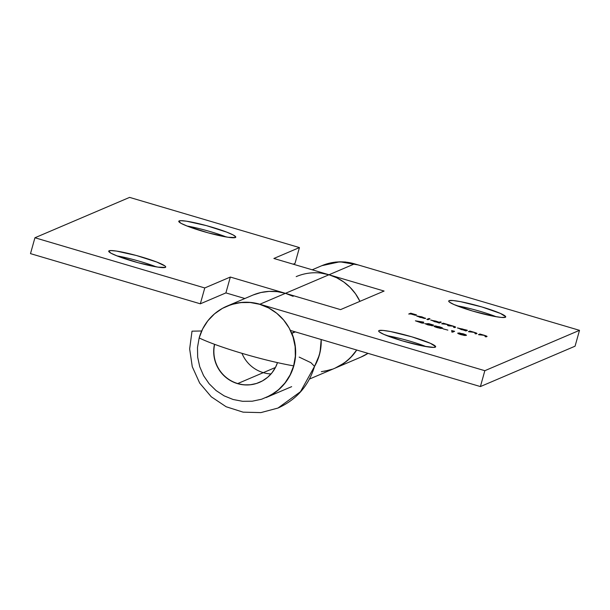 <?xml version="1.0" encoding="UTF-8"?>
<svg xmlns="http://www.w3.org/2000/svg" width="610" height="610" viewBox="0 0 610 610"><rect width="100%" height="100%" fill="white"/><g stroke="black" fill="none" stroke-linecap="round" stroke-linejoin="round"><path stroke-width="0.91" d="M435.281 347.174A29.593 3.248 -164.4 0 1 404.354 341.44A29.593 3.248 -164.4 0 1 378.657 330.91A29.593 3.248 -164.4 0 1 379.039 330.559L378.657 331.108L379.374 331.962L383.934 334.417L402.425 340.883L423.698 346.167L433.817 347.41L435.662 346.617L430.393 343.308L411.895 336.842L390.621 331.558L382.996 330.414L379.039 330.559A29.593 3.248 -164.4 0 1 409.973 336.285A29.593 3.248 -164.4 0 1 435.662 346.823A29.593 3.248 -164.4 0 1 435.281 347.174M505.332 317.299A29.593 3.248 -164.4 0 1 474.405 311.565A29.593 3.248 -164.4 0 1 448.708 301.027A29.593 3.248 -164.4 0 1 449.09 300.677L448.708 301.233L449.425 302.087L453.985 304.542L472.475 311.008L493.749 316.293L501.382 317.436L505.332 317.299L505.713 316.742L500.444 313.433L481.946 306.967L460.68 301.683L453.047 300.539L449.09 300.677A29.593 3.248 -164.4 0 1 480.024 306.411A29.593 3.248 -164.4 0 1 505.713 316.948A29.593 3.248 -164.4 0 1 505.332 317.299M296.193 276.627A49.715 48.953 66.9 0 1 328.988 274.759L384.102 291.046L328.988 274.759L354.547 263.856L579.5 330.33L484.836 370.697L259.883 304.23L285.442 293.334L340.555 309.613L384.102 291.046L340.555 309.613L285.442 293.334A49.715 48.953 -113.1 0 0 252.654 295.194L227.095 306.098M451.537 330.536L453.367 331.077L451.568 331.84L452.635 332.16L454.641 331.306L451.537 330.536L453.367 331.077L451.568 331.84L452.635 332.16L454.641 331.306L451.537 330.536M442.341 328.393C443.211 328.241 442.197 327.684 439.291 326.731L434.259 326.007L434.145 326.411L434.259 326.007C433.344 326.144 434.32 326.685 437.179 327.631L441.274 328.5L442.494 328.058L435.632 325.915L434.03 326.228L436.318 327.364L442.547 328.226M415.402 320.822L421.655 323.003L423.698 323.125L422.326 322.721L423.714 322.126L415.402 320.822L421.655 323.003L423.492 323.216L422.326 322.721L423.714 322.126L415.402 320.822M476.761 333.601C477.416 333.487 476.578 333.06 474.252 332.328L469.853 331.039L469.601 331.916L469.853 331.039L468.388 331.665L473.886 332.343L475.693 332.999L474.946 333.609L476.013 333.922L476.928 333.464L476.196 332.984L469.853 331.039L468.388 331.665L473.886 332.343L475.846 333.136L474.946 333.609L476.013 333.922L476.928 333.472M455.441 327.273C456.066 327.166 455.319 326.777 453.192 326.106L449.593 325.519L443.142 323.147L442.898 324.024L443.142 323.147L441.678 323.773L446.154 324.162L448.502 324.985L447.633 325.534L451.354 325.74L454.442 326.716L453.581 327.296L455.441 327.273L453.802 326.289L443.142 323.147L441.678 323.773L446.871 324.367L448.373 325.214L447.633 325.534L448.701 325.847L452.826 326.121L454.374 326.952L453.581 327.296L454.648 327.608L455.594 327.143M426.878 319.404L427.945 319.716L429.997 318.839L428.929 318.527L426.878 319.404L427.945 319.716L429.997 318.839L428.929 318.527L426.878 319.404M408.715 314.036L410.759 313.937L415.486 315.332L410.965 313.845L411.582 313.586L416.516 314.897L410.721 313.182L408.715 314.036L410.759 313.937L415.692 315.248L410.965 313.845L416.516 314.897L410.721 313.182L408.715 314.036M416.767 315.888L420.389 317.505L417.804 316.216L425.582 318.519L421.929 316.864L416.798 316.11L424.4 318.466L417.804 316.216L425.582 318.519L421.929 316.864L416.699 315.95M430.812 320.036L439.238 323.056L441.289 322.179L439.345 322.233L430.812 320.036L439.238 323.056L441.289 322.179L440.222 321.859L439.978 322.736L440.222 321.859L439.345 322.233L430.744 320.097M457.523 327.928L465.941 330.948L467.405 330.323L457.523 327.928L465.941 330.948L467.405 330.323L466.337 330.002L466.093 330.879L466.337 330.002L457.454 327.989M486.833 336.583C487.489 336.461 486.65 336.034 484.325 335.302L479.925 334.021L479.673 334.898L479.925 334.021L478.453 334.646L482.945 335.042L485.766 335.973L485.019 336.583L486.833 336.583L485.591 335.706L479.925 334.021L478.453 334.646L483.959 335.325L485.918 336.11L485.019 336.583L486.086 336.895L487.001 336.445M432.688 325.793L428.159 324.009L433.58 325.084L428.693 323.635L426.474 323.704L431.476 325.504L424.766 323.552L432.238 325.831L432.757 325.717L432.124 325.29L428.159 324.009L433.58 325.084L428.693 323.635L426.474 323.704L431.628 325.473L424.766 323.552L427.831 324.863L432.757 325.732M443.081 328.851L447.862 330.117L443.081 328.851M466.154 335.431C467.016 335.271 466.002 334.722 463.097 333.769L458.064 333.037L457.95 333.441L458.064 333.037C457.149 333.182 458.125 333.723 460.992 334.661L465.087 335.531L466.299 335.096L459.444 332.953L457.836 333.258L460.123 334.394L466.353 335.264M266.09 397.56L275.072 392.535L281.363 387.22L286.662 380.907L290.84 373.77L293.768 366.015L295.362 357.864L295.591 349.545L294.432 341.287L291.923 333.327L295.316 331.878L291.923 333.327A49.715 48.953 66.9 0 1 266.128 397.537M320.898 273.097L328.988 274.759L354.547 263.856L579.5 330.33L575.07 346.19L480.405 386.565L290.398 330.422L480.405 386.565L484.836 370.697L579.5 330.33L575.07 346.19L480.405 386.565L484.836 370.697L259.883 304.23L251.793 302.568L243.55 302.293L235.399 303.414L227.118 306.083A49.715 48.953 66.9 0 1 259.883 304.23L285.442 293.334L277.352 291.664L269.109 291.389L260.958 292.51L253.119 294.996M314.524 366.419A49.715 48.953 -113.1 0 0 321.188 339.518A49.715 48.953 66.9 0 1 314.524 366.419L319.327 355.119L320.929 346.968L321.188 339.518L320.082 352.115L317.642 360.045L314.524 366.419M294.935 331.764L291.633 333.167L294.935 331.764M241.964 353.327A33.146 32.635 -113.1 0 0 271.023 373.953A33.146 32.635 66.9 0 1 241.964 353.327M259.502 382.348A33.146 32.635 66.9 0 1 225.738 377.064A33.146 32.635 66.9 0 1 214.644 344.345M322.225 265.525L330.063 263.04L338.214 261.919L346.457 262.193L354.547 263.856A49.715 48.953 -113.1 0 0 321.76 265.724L312.198 269.795M360.891 357.125A49.715 48.953 66.9 0 0 368.028 353.358L360.769 357.178A49.715 48.953 -113.1 0 0 367.983 353.342L362.653 356.324M335.058 368.143L339.816 365.817L346.625 361.204L352.565 355.5L356.728 350.018A49.715 48.953 66.9 0 1 335.203 368.082A49.715 48.953 -113.1 0 0 356.728 350.018L350.468 357.742L344.177 363.057L335.081 368.135M359.77 301.027L360.312 301.188L359.77 301.027M329.4 370.133L321.317 371.681M496.22 316.735A29.593 3.248 15.6 0 0 456.936 305.77A29.593 3.248 -164.4 0 1 496.22 316.735M426.169 346.617A29.593 3.248 15.6 0 0 386.885 335.645A29.593 3.248 -164.4 0 1 426.169 346.617M410.469 314.058L410.721 313.182L410.469 314.058M425.582 318.519L425.147 318.023M424.697 318.13L418.056 316.293L424.697 318.13M428.685 319.404L428.929 318.527L428.685 319.404M439.131 323.025L439.345 322.233L439.131 323.025M435.975 321.142L438.895 322.431L438.758 322.911L438.895 322.431L434.77 321.752L431.88 320.349L437.279 321.562L438.895 322.431L436.752 322.149L431.842 320.387L435.975 321.142M438.796 322.926L438.895 322.431M454.229 327.486L454.374 326.952L454.229 327.486M454.343 327.517L454.374 326.952M448.236 325.717L448.373 325.214L448.236 325.717M448.373 325.755L448.373 325.214M465.849 330.917L466.07 330.124L465.849 330.917M462.677 329.034L465.605 330.323L465.468 330.803L465.605 330.323L461.48 329.644L458.59 328.241L463.981 329.453L465.605 330.323L463.463 330.04L458.545 328.279L462.677 329.034M465.506 330.818L465.605 330.323M475.51 333.769L475.632 333.312L475.51 333.769M485.583 336.75L485.705 336.285L485.583 336.75M485.728 336.789L485.895 336.179M421.258 322.4L417.667 321.493L422.128 322.034L421.884 322.911L422.128 322.034L421.129 322.85L421.258 322.4L417.705 321.356L422.128 322.034L421.258 322.4M435.326 326.319L439.116 326.83C441.274 327.555 441.991 327.974 441.274 328.081L440.26 328.371L437.423 327.555C435.25 326.823 434.549 326.411 435.326 326.319L438.704 326.708L441.449 327.928L438.178 327.761L435.326 326.319L435.006 326.884M441.289 328.5L441.274 328.081M453.123 331.954L453.367 331.077L453.123 331.954M459.132 333.357L462.929 333.861C465.079 334.585 465.796 335.004 465.087 335.111L464.073 335.401L461.229 334.585C459.055 333.861 458.354 333.449 459.132 333.357L462.517 333.746L465.255 334.966L461.991 334.798L459.132 333.357L458.819 333.914M465.094 335.531L465.087 335.111M116.945 255.887A29.593 3.248 -164.4 0 1 156.229 266.852A29.593 3.248 15.6 0 0 116.945 255.887M186.995 226.005A29.593 3.248 -164.4 0 1 226.279 236.977A29.593 3.248 15.6 0 0 186.995 226.005M179.149 220.919A29.593 3.248 -164.4 0 1 210.076 226.645A29.593 3.248 -164.4 0 1 235.773 237.183A29.593 3.248 -164.4 0 1 235.391 237.534L235.773 236.977L233.279 235.01L226.828 232.166L206.424 225.624L186.515 221.194L180.613 220.683L178.768 221.468L181.261 223.435L187.712 226.287L208.109 232.829L228.018 237.26L235.391 237.534A29.593 3.248 -164.4 0 1 204.457 231.808A29.593 3.248 -164.4 0 1 178.768 221.27A29.593 3.248 -164.4 0 1 179.149 220.919L178.913 221.765L179.149 220.919M109.099 250.794A29.593 3.248 -164.4 0 1 140.025 256.52A29.593 3.248 -164.4 0 1 165.722 267.058A29.593 3.248 -164.4 0 1 165.333 267.409L165.722 266.86L165.005 266.006L156.778 262.041L136.373 255.498L116.464 251.076L110.562 250.558L108.717 251.35L111.211 253.318L117.661 256.162L138.058 262.704L157.967 267.134L165.333 267.409A29.593 3.248 -164.4 0 1 134.406 261.682A29.593 3.248 -164.4 0 1 108.717 251.145A29.593 3.248 -164.4 0 1 109.099 250.794L108.862 251.64L109.099 250.794M285.442 293.334L230.328 277.047L225.898 292.907L244.869 298.519L225.898 292.907L200.339 303.81L225.898 292.907L230.328 277.047L204.769 287.95L200.339 303.81L30.5 253.63L200.339 303.81L204.769 287.95L34.93 237.763L30.5 253.63L34.93 237.763L129.595 197.388L299.434 247.576L273.875 258.472L328.988 274.759L336.705 277.763L343.827 282.034L350.163 287.432L355.523 293.814L359.923 301.355A49.715 48.953 -113.1 0 0 328.988 274.759L285.442 293.334L230.328 277.047L204.769 287.95L34.93 237.763L129.595 197.388L299.434 247.576L273.875 258.472L328.988 274.759L285.442 293.334L293.158 296.338M293.235 264.191L295.004 263.436L293.235 264.191M299.434 247.576L295.004 263.436L299.434 247.576M324.36 371.269L332.32 369.202M293.646 365.863A49.715 48.953 -113.1 0 0 259.692 304.314A49.715 48.953 -113.1 0 0 199.165 337.948A64.035 7.03 15.6 0 0 242.62 353.518A64.035 7.03 15.6 0 0 293.646 365.863L290.146 374.883L284.962 383.011L278.297 389.95L270.413 395.433L261.598 399.23L252.204 401.22L242.589 401.304L233.119 399.497L224.152 395.859L216.047 390.537L209.108 383.72L203.603 375.691L199.744 366.74L197.678 357.224L197.48 347.502L199.165 337.948L202.665 328.927L207.842 320.799L214.506 313.86L222.398 308.385L231.205 304.581L240.607 302.59L250.222 302.507L259.692 304.314L268.652 307.951L276.757 313.273L283.696 320.09L289.209 328.119L293.067 337.071L295.133 346.587L295.332 356.309L293.646 365.863M237.549 383.637A33.146 32.635 66.9 0 1 214.491 344.284L213.79 348.966L213.919 355.447L215.299 361.799L217.869 367.761L221.544 373.114L226.165 377.659L231.571 381.212L237.549 383.637L275.438 367.472L237.549 383.637L243.863 384.841L250.275 384.78L256.535 383.454L262.407 380.922L267.668 377.27L272.113 372.641L275.567 367.22L277.474 362.622A33.146 32.635 66.9 0 1 259.41 382.394A33.146 32.635 66.9 0 1 237.549 383.637M321.851 265.685L339.884 261.781L358.139 264.923L345.268 261.972L335.645 262.056L326.251 264.046L321.729 265.731M299.167 357.094L310.917 362.683L314.539 366.374L300.463 391.719L277.985 408.052L260.866 412.612L243.123 412.162L226.142 406.748L211.266 396.79L199.676 383.08L192.272 366.694L189.649 348.92L192.013 331.169L201.689 330.978M266.097 397.552L291.656 386.656M360.762 357.178L309.491 379.046M485.918 336.14L485.735 336.796M277.985 408.052C296.483 399.687 308.668 385.794 314.539 366.374"/></g></svg>
